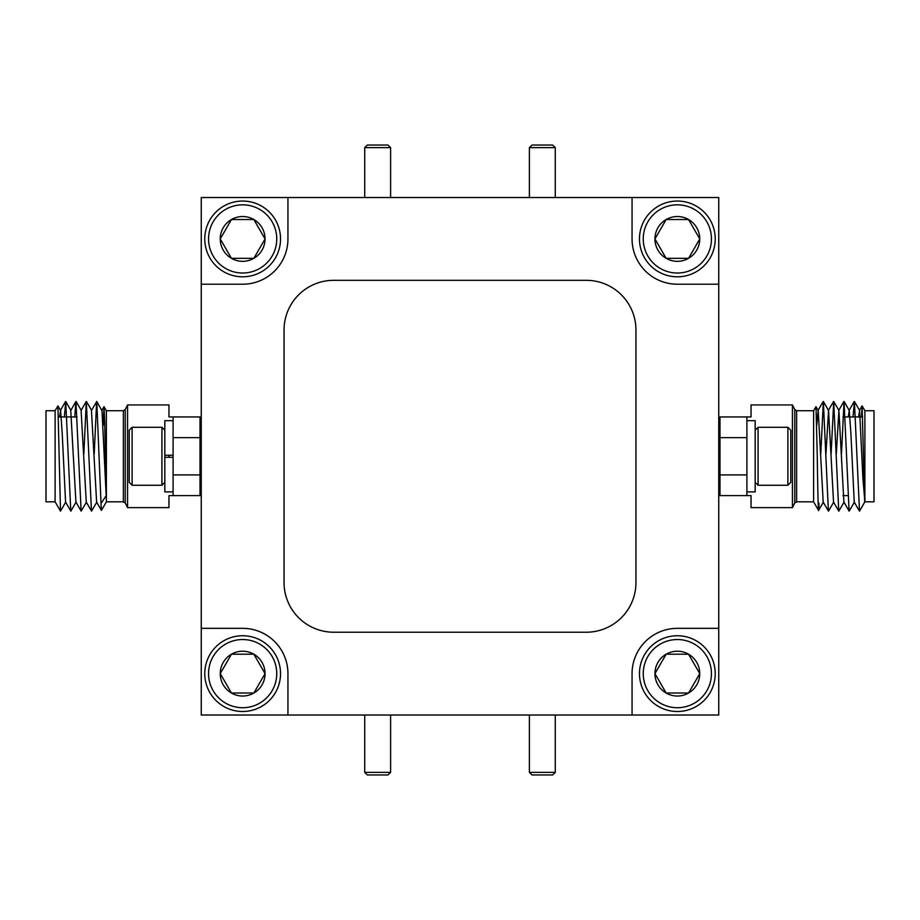 <?xml version="1.0" encoding="UTF-8"?>
<svg xmlns="http://www.w3.org/2000/svg" width="920" height="920" viewBox="0 0 920 920"><rect width="100%" height="100%" fill="white"/><g stroke="black" fill="none" stroke-linecap="round" stroke-linejoin="round"><path stroke-width="1.38" d="M632.063 238.924A45.287 45.287 0 0 0 677.35 284.211L718.75 284.211L718.75 628.337L677.35 628.337A45.287 45.287 0 0 0 632.063 673.624L632.063 715.024L287.937 715.024L287.937 673.624A45.287 45.287 0 0 0 242.65 628.337L201.25 628.337L201.25 284.211L242.65 284.211A45.287 45.287 0 0 0 287.937 238.924L287.937 197.524L632.063 197.524L632.063 238.924M284.05 330.004L284.05 582.544A49.68 49.68 0 0 0 333.73 632.224L586.27 632.224A49.68 49.68 0 0 0 635.95 582.544L635.95 330.004A49.68 49.68 0 0 0 586.27 280.324L333.73 280.324A49.68 49.68 0 0 0 284.05 330.004M287.937 715.024L201.25 715.024L201.25 628.337M201.25 284.211L201.25 197.524L287.937 197.524M632.063 197.524L718.75 197.524L718.75 284.211M718.75 628.337L718.75 715.024L632.063 715.024M792.442 404.938L794.765 409.584L794.765 502.964L792.442 507.61L792.442 404.938L751.042 404.938L751.042 416.944L746.902 416.944L746.902 437.644L719.992 437.644L719.992 474.904L746.902 474.904L746.902 495.604L719.992 495.604L719.992 474.904M813.613 410.734L796.616 410.734L796.616 501.814L813.613 501.814L813.613 410.734L815.959 406.663L818.202 410.458L816.73 425.316M818.11 502.147L818.995 503.458C818.42 524.492 817.857 496.19 817.259 456.274L816.005 406.663M864.892 410.734L874 410.734L874 501.814L864.892 501.814L864.892 410.734L862.097 405.892L864.685 502.171L859.51 511.14L854.404 401.476L853.047 416.944M861.511 416.944L862.097 405.892M864.892 501.814L862.96 479.228L859.602 410.458L858.613 416.944M859.441 511.072L854.243 502.09L850.885 433.32L849.252 410.458L848.263 416.944M854.427 502.09L849.16 511.14L843.893 502.09L838.902 410.458L836.314 453.79M844.077 502.09L838.81 511.14L833.543 502.09L828.552 410.458L825.964 453.79M833.727 502.09L828.46 511.14L823.193 502.09L818.202 410.458M849.091 511.072L844.054 401.476L841.478 453.79M838.741 511.072L833.704 401.476L831.128 453.79M828.391 511.072L823.354 401.476L820.778 453.79M818.995 503.458L818.593 510.37L823.377 502.09M746.902 416.944L719.992 416.944L719.992 437.644M792.442 507.61L751.042 507.61L751.042 495.604L746.902 495.604M103.27 425.316L103.995 406.663L106.386 410.734L106.386 501.814L123.383 501.814L125.235 502.964L125.235 409.584L127.558 404.938L127.558 507.61L168.958 507.61L168.958 495.604L173.098 495.604L173.098 474.904L200.008 474.904L200.008 416.944L173.098 416.944L173.098 437.644L200.008 437.644M96.784 401.476L101.798 410.458L104.04 406.663L104.684 421.682L106.179 495.753L101.004 503.458L101.407 510.37L96.623 502.09L91.448 410.458L96.784 401.476L101.004 503.458M55.108 501.814L46 501.814L46 410.734L55.108 410.734L55.108 501.814L60.49 511.14L65.757 502.09M60.49 511.14L57.937 405.892L55.108 410.734M127.558 404.938L168.958 404.938L168.958 416.944L173.098 416.944M59.593 416.944L60.582 410.458L62.215 433.32L65.573 502.09L70.84 511.14L76.107 502.09M74.727 416.944L75.946 401.476L70.748 410.458L75.923 502.09L81.19 511.14L86.457 502.09M83.858 453.79L86.296 401.476L81.098 410.458L86.273 502.09L91.54 511.14L96.807 502.09M101.982 410.458L106.179 495.753M64.377 416.944L65.734 401.476L70.771 511.072M75.946 401.476L81.121 511.072M86.296 401.476L91.471 511.072M94.208 453.79L96.646 401.476M173.098 495.604L200.008 495.604L200.008 474.904M173.098 457.309L173.098 455.239L164.818 455.239L164.818 491.878L173.098 491.878L173.098 457.309L164.818 457.309M555.266 772.363L552.678 774.95L531.978 774.95L529.391 772.363L555.266 772.363L555.266 715.024M390.609 772.363L388.022 774.95L367.322 774.95L364.734 772.363L390.609 772.363L390.609 715.024M755.182 491.878L755.182 420.67L746.902 420.67L746.902 491.878L755.182 491.878M173.098 455.239L173.098 420.67L164.818 420.67L164.818 455.239M755.182 430.192L758.08 427.294L758.08 485.254L755.182 482.356M787.888 485.254L787.888 427.294L790.786 430.192L790.786 482.356L787.888 485.254L758.08 485.254M787.888 427.294L758.08 427.294M161.92 485.254L161.92 427.294L132.112 427.294L132.112 485.254L161.92 485.254L164.818 482.356M132.112 485.254L129.214 482.356L129.214 430.192L132.112 427.294M168.958 455.239L168.958 457.309M364.734 147.637L367.322 145.049L388.022 145.049L390.609 147.637L364.734 147.637L364.734 197.524M529.391 147.637L531.978 145.049L552.678 145.049L555.266 147.637L529.391 147.637L529.391 197.524M242.65 707.721A34.097 34.097 0 0 0 276.748 673.624A34.097 34.097 0 0 0 242.65 639.526A34.097 34.097 0 0 0 208.552 673.624A34.097 34.097 0 0 0 242.65 707.721M242.65 635.743A37.881 37.881 0 0 1 280.531 673.624A37.881 37.881 0 0 1 242.65 711.505A37.881 37.881 0 0 1 204.769 673.624A37.881 37.881 0 0 1 242.65 635.743M242.65 696.037A22.413 22.413 0 0 0 253.851 654.212A22.413 22.413 0 0 0 220.236 673.624A22.413 22.413 0 0 0 242.65 696.037M242.65 693.024L253.851 693.024L265.063 673.624L253.851 654.212L231.449 654.212L220.236 673.624L231.449 693.024L242.65 693.024M254.184 692.449L265.063 673.624L253.851 654.212M253.184 654.212L231.449 654.212L220.236 673.624L231.449 693.024L253.851 693.024M677.35 273.022A34.097 34.097 0 0 0 711.447 238.924A34.097 34.097 0 0 0 677.35 204.827A34.097 34.097 0 0 0 643.252 238.924A34.097 34.097 0 0 0 677.35 273.022M677.35 201.043A37.881 37.881 0 0 1 715.231 238.924A37.881 37.881 0 0 1 677.35 276.805A37.881 37.881 0 0 1 639.469 238.924A37.881 37.881 0 0 1 677.35 201.043M677.35 261.337A22.413 22.413 0 0 0 688.551 219.523A22.413 22.413 0 0 0 654.936 238.924A22.413 22.413 0 0 0 677.35 261.337M677.35 258.336L688.551 258.336L699.763 238.924L688.551 219.523L666.149 219.523L654.936 238.924L666.149 258.336L677.35 258.336M655.281 239.499L666.149 258.336L688.551 258.336L699.763 238.924L688.551 219.523M687.884 219.523L666.149 219.523L654.936 238.924M242.65 273.022A34.097 34.097 0 0 0 276.748 238.924A34.097 34.097 0 0 0 242.65 204.827A34.097 34.097 0 0 0 208.552 238.924A34.097 34.097 0 0 0 242.65 273.022M242.65 201.043A37.881 37.881 0 0 1 280.531 238.924A37.881 37.881 0 0 1 242.65 276.805A37.881 37.881 0 0 1 204.769 238.924A37.881 37.881 0 0 1 242.65 201.043M242.65 261.337A22.413 22.413 0 0 0 253.851 219.523A22.413 22.413 0 0 0 220.236 238.924A22.413 22.413 0 0 0 242.65 261.337M242.65 258.336L253.851 258.336L265.063 238.924L253.851 219.523L231.449 219.523L220.236 238.924L231.449 258.336L242.65 258.336M254.184 257.749L265.063 238.924M264.718 238.349L253.851 219.523M253.184 219.523L231.449 219.523M231.115 220.098L220.236 238.924L231.449 258.336L253.851 258.336M677.35 707.721A34.097 34.097 0 0 0 711.447 673.624A34.097 34.097 0 0 0 677.35 639.526A34.097 34.097 0 0 0 643.252 673.624A34.097 34.097 0 0 0 677.35 707.721M677.35 635.743A37.881 37.881 0 0 1 715.231 673.624A37.881 37.881 0 0 1 677.35 711.505A37.881 37.881 0 0 1 639.469 673.624A37.881 37.881 0 0 1 677.35 635.743M677.35 696.037A22.413 22.413 0 0 0 688.551 654.212A22.413 22.413 0 0 0 654.936 673.624A22.413 22.413 0 0 0 677.35 696.037M677.35 693.024L688.551 693.024L699.763 673.624L688.551 654.212L666.149 654.212L654.936 673.624L666.149 693.024L677.35 693.024M655.281 674.199L666.149 693.024L688.551 693.024L699.763 673.624L688.551 654.212M687.884 654.212L666.149 654.212M665.815 654.798L654.936 673.624M123.383 501.814L123.383 410.734L106.386 410.734M794.765 502.964L796.616 501.814M842.95 495.604L847.872 495.604M718.75 425.224L719.992 425.224M859.602 410.458L854.404 401.476M849.252 410.458L844.054 401.476M838.902 410.458L833.704 401.476M828.552 410.458L823.354 401.476M854.266 401.476L849.068 410.458M843.916 401.476L838.718 410.458M833.566 401.476L828.368 410.458M823.216 401.476L818.018 410.458M862.063 405.892L859.418 410.458M718.75 487.324L719.992 487.324M842.95 416.944L862.638 416.944M813.613 501.814L818.547 510.37M794.765 409.584L796.616 410.734M201.25 425.224L200.008 425.224M60.398 410.458L65.596 401.476M65.734 401.476L70.932 410.458M76.084 401.476L81.282 410.458M86.434 401.476L91.632 410.458M57.937 405.892L60.582 410.458M201.25 487.324L200.008 487.324M77.05 416.944L58.489 416.944M106.386 501.814L101.453 510.37M125.235 502.964L127.558 507.61M125.235 409.584L123.383 410.734M529.391 715.024L529.391 772.363M364.734 715.024L364.734 772.363M164.818 430.192L161.92 427.294M390.609 147.637L390.609 197.524M555.266 147.637L555.266 197.524"/></g></svg>

